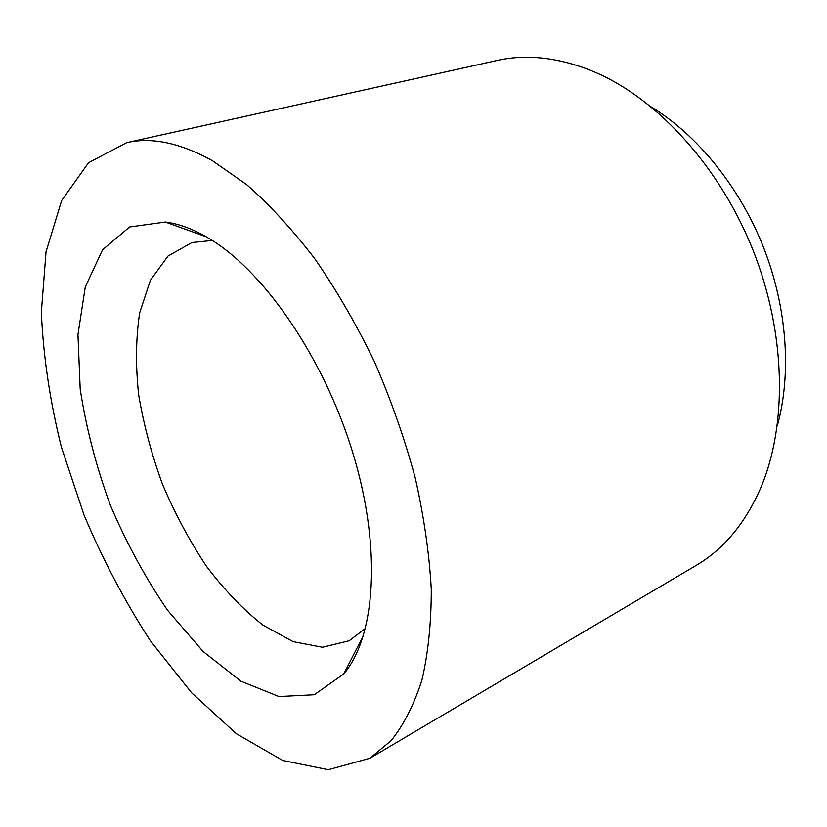 <?xml version="1.0" encoding="UTF-8"?>
<svg xmlns="http://www.w3.org/2000/svg" width="827" height="827" viewBox="0 0 827 827"><rect width="100%" height="100%" fill="white"/><g stroke="black" fill="none" stroke-linecap="round" stroke-linejoin="round"><path stroke-width="1.24" d="M365.482 628.375L349.211 640.749L322.499 647.272L293.14 641.649L262.976 625.15C242.983 609.375 224.096 589.682 206.326 566.092C189.538 540.827 174.942 513.577 162.526 484.322C151.61 454.478 143.65 424.602 138.647 394.686C135.514 365.317 135.855 338.036 139.67 312.854L150.431 280.198L168.026 256.039L191.988 242.549L212.322 240.471M211.671 240.068C266.439 273.995 325.776 361.564 353.791 456.07C381.888 550.627 375.148 637.059 343.743 673.943L314.27 694.742L278.937 696.551L240.936 681.21L203.029 651.418L167.468 610.13C145.48 577.98 126.397 542.926 110.239 504.966C96.108 466.211 86.091 427.58 80.188 389.083L77.955 334.635L85.274 286.969L102.548 249.816L129.581 226.991L165.317 222.049C179.821 223.838 195.275 229.844 211.671 240.068M651.335 106.983C697.347 135.028 739.421 186.561 763.414 247.066C787.232 307.644 791.718 374.021 777.266 425.936M126.758 142.637L496.851 60.536C525.59 54.044 556.55 57.197 589.734 69.995L596.463 72.828C658.799 100.17 720.4 167.716 753.366 251.036C786.219 334.397 787.376 425.812 760.54 488.364C744.889 523.76 723.439 549.428 696.189 565.389L369.845 758.276L328.329 769.71L282.762 760.489L236.336 733.714L191.564 692.737L150.349 640.749C125.053 601.725 102.982 559.91 84.127 515.273L61.343 446.993C49.909 400.816 43.242 355.91 41.35 312.296L46.043 251.78L61.653 200.516L88.634 162.65L126.758 142.637C151.713 136.869 180.307 142.916 212.529 160.779L246.735 184.69C269.964 205.127 292.727 229.927 315.046 259.099C336.692 290.463 356.509 324.68 374.466 361.761C391.006 399.875 404.589 438.579 415.237 477.861C423.982 516.772 429.327 553.914 431.28 589.3C431.291 623.072 428.169 653.34 421.915 680.125C414.048 704.573 403.814 724.721 391.192 740.578L369.845 758.276M206.254 236.791L165.317 222.049M363.56 635.208L343.743 673.943"/></g></svg>
